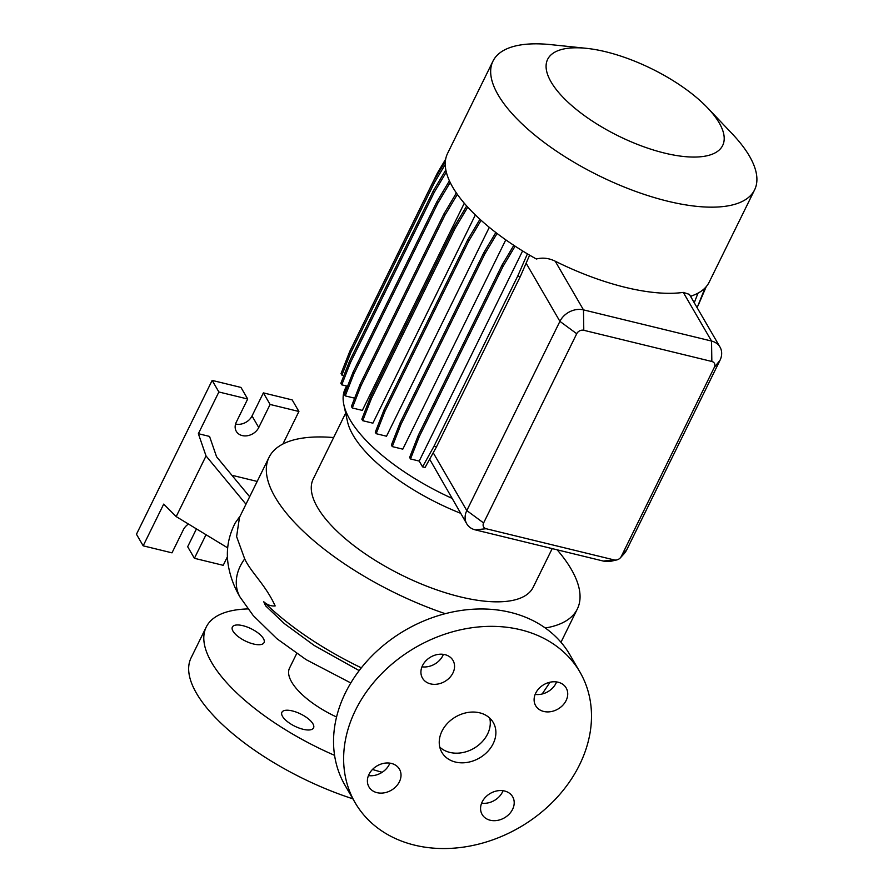 <?xml version="1.0" encoding="UTF-8"?>
<svg xmlns="http://www.w3.org/2000/svg" width="893" height="893" viewBox="0 0 893 893"><rect width="100%" height="100%" fill="white"/><g stroke="black" fill="none" stroke-linecap="round" stroke-linejoin="round"><path stroke-width="1.34" d="M479.675 712.826A29.715 23.754 149.8 0 0 447.605 723.196A29.715 23.754 149.8 0 0 441.868 752.364A29.715 23.754 149.8 0 0 455.452 762.053A29.715 23.754 149.8 0 0 487.522 751.683A29.715 23.754 149.8 0 0 493.26 722.515A29.715 23.754 149.8 0 0 479.675 712.826M439.78 747.128A29.715 23.754 149.8 0 0 449.849 752.408A29.715 23.754 149.8 0 0 479.407 744.416A29.715 23.754 149.8 0 0 489.744 718.106M232.995 631.139A17.648 6.776 -153.8 0 1 232.37 627.053A17.648 6.776 -153.8 0 1 246.993 626.953A17.648 6.776 -153.8 0 1 263.413 638.551A17.648 6.776 -153.8 0 1 264.027 642.636A17.648 6.776 -153.8 0 1 249.404 642.737A17.648 6.776 -153.8 0 1 232.995 631.139M282.523 716.398A17.648 6.776 -153.8 0 1 281.898 712.313A17.648 6.776 -153.8 0 1 296.521 712.212A17.648 6.776 -153.8 0 1 312.93 723.81A17.648 6.776 -153.8 0 1 313.555 727.895A17.648 6.776 -153.8 0 1 298.932 727.996A17.648 6.776 -153.8 0 1 282.523 716.398M504.578 791.008A17.648 14.109 149.8 0 0 485.535 797.159A17.648 14.109 149.8 0 0 482.131 814.483A17.648 14.109 149.8 0 0 490.201 820.232A17.648 14.109 149.8 0 0 509.244 814.07A17.648 14.109 149.8 0 0 512.649 796.757A17.648 14.109 149.8 0 0 504.578 791.008M391.402 763.437A17.648 14.109 149.8 0 0 372.359 769.587A17.648 14.109 149.8 0 0 368.954 786.912A17.648 14.109 149.8 0 0 377.013 792.66A17.648 14.109 149.8 0 0 396.057 786.499A17.648 14.109 149.8 0 0 399.461 769.186A17.648 14.109 149.8 0 0 391.402 763.437M444.926 654.647A17.648 14.109 149.8 0 0 425.883 660.809A17.648 14.109 149.8 0 0 422.478 678.122A17.648 14.109 149.8 0 0 430.549 683.882A17.648 14.109 149.8 0 0 449.592 677.72A17.648 14.109 149.8 0 0 452.997 660.407A17.648 14.109 149.8 0 0 444.926 654.647M558.114 682.219A17.648 14.109 149.8 0 0 539.071 688.38A17.648 14.109 149.8 0 0 535.666 705.693A17.648 14.109 149.8 0 0 543.725 711.453A17.648 14.109 149.8 0 0 562.769 705.291A17.648 14.109 149.8 0 0 566.173 687.978A17.648 14.109 149.8 0 0 558.114 682.219M520.552 629.755A129.998 103.945 -30.2 0 1 579.981 672.139A129.998 103.945 -30.2 0 1 554.899 799.737A129.998 103.945 -30.2 0 1 414.575 845.135A129.998 103.945 -30.2 0 1 355.146 802.74A129.998 103.945 -30.2 0 1 380.228 675.141A129.998 103.945 -30.2 0 1 520.552 629.755M355.146 802.74L345.066 785.382A129.998 103.945 -30.2 0 1 370.137 657.773A129.998 103.945 -30.2 0 1 510.472 612.386A129.998 103.945 -30.2 0 1 569.89 654.781L579.981 672.139M206.004 534.706A13.004 10.392 -30.2 0 1 205.758 535.231L194.406 558.304L223.217 565.325L227.458 556.685M382.182 772.278A153.216 58.882 -153.8 0 1 372.481 769.465M334.574 755.355A153.216 58.882 -153.8 0 1 211.652 662.539A153.216 58.882 -153.8 0 1 206.227 627.065A153.216 58.882 -153.8 0 1 247.919 608.926M352.869 798.822A153.216 58.882 -153.8 0 1 196.505 693.303A153.216 58.882 -153.8 0 1 191.091 657.828L206.227 627.065M336.549 717.001A60.356 23.196 -153.8 0 1 291.676 682.04A60.356 23.196 -153.8 0 1 289.544 668.053L296.699 653.531M707.725 108.008L732.271 133.861A145.793 56.025 -153.8 0 1 749.439 156.108A145.793 56.025 -153.8 0 1 754.596 189.863A145.793 56.025 -153.8 0 1 633.751 190.711A145.793 56.025 -153.8 0 1 498.138 94.892A145.793 56.025 -153.8 0 1 492.981 61.126A145.793 56.025 -153.8 0 1 550.981 44.65L586.433 48.334A97.538 37.484 -153.8 0 1 707.725 108.008A97.538 37.484 -153.8 0 1 719.211 122.899A97.538 37.484 -153.8 0 1 664.571 153.083A97.538 37.484 -153.8 0 1 551.081 81.944A97.538 37.484 -153.8 0 1 586.433 48.334M616.806 559.922A5.57 4.454 149.8 0 0 620.289 557.891A5.57 4.454 149.8 0 0 621.26 556.484L714.367 367.257A5.57 4.454 149.8 0 0 711.844 361.475L583.788 330.287A5.57 4.454 149.8 0 0 576.722 333.725L483.615 522.952A5.57 4.454 149.8 0 0 486.138 528.734L614.194 559.933A5.57 4.454 149.8 0 0 616.806 559.922L611.995 561.016A18.574 14.846 -30.2 0 1 603.288 561.05L475.232 529.862A18.574 14.846 -30.2 0 1 466.749 523.8A18.574 14.846 -30.2 0 1 466.805 510.573L559.911 321.357A18.574 14.846 -30.2 0 1 583.486 309.871L711.542 341.059A18.574 14.846 -30.2 0 1 720.026 347.12L689.396 294.377L683.268 292.391A145.793 56.025 -153.8 0 1 555.212 261.202C548.949 258.122 542.665 257.385 536.336 259.003A145.793 56.025 -153.8 0 1 452.718 187.195A145.793 56.025 -153.8 0 1 447.56 153.44L492.981 61.126M754.596 189.863L709.176 282.166A145.793 56.025 -153.8 0 1 690.501 296.275M460.632 513.285A122.575 47.106 -153.8 0 1 353.092 435.204A122.575 47.106 -153.8 0 1 347.466 421.485L343.838 404.708A133.727 51.392 -153.8 0 1 345.234 388.701L346.562 385.999M451.936 498.305A133.727 51.392 -153.8 0 1 349.967 419.665A133.727 51.392 -153.8 0 1 343.838 404.708M552.198 548.615L533.166 587.293A122.575 47.106 -153.8 0 1 431.565 588.007A122.575 47.106 -153.8 0 1 317.54 507.436A122.575 47.106 -153.8 0 1 313.209 479.061L345.658 413.113M359.187 670.61L314.18 645.449L284.365 623.627L265.601 605.834L263.759 601.77C267.286 604.907 271.081 606.291 275.167 605.945C265.668 584.948 251.089 572.569 244.704 558.918L236.6 536.581L239.503 517.36L269.05 457.328A171.791 66.015 -153.8 0 1 333.625 437.559M557.165 549.82A171.791 66.015 -153.8 0 1 571.252 569.243A171.791 66.015 -153.8 0 1 577.325 609.015A171.791 66.015 -153.8 0 1 545.288 628.002M445.272 613.692A171.791 66.015 -153.8 0 1 275.122 497.111A171.791 66.015 -153.8 0 1 269.05 457.328M240.139 597.227A43.645 34.894 -30.2 0 1 240.128 597.216C234.457 587.706 230.595 577.537 228.53 566.664C225.739 551.707 227.949 537.151 235.183 522.997L239.938 516.31M429.656 459.214L466.749 523.8M497.066 233.464L484.765 254.07L401.013 424.298L392.261 446.589L402.799 449.157L505.784 239.849M481.115 220.325L468.68 241.188L384.916 411.405L376.176 433.697L386.513 436.219L489.297 227.335M467.753 207.154L455.218 228.184L371.466 398.401L362.714 420.692L372.894 423.17L475.355 214.945M457.361 194.384L444.803 215.447L361.04 385.664L352.3 407.967L362.335 410.4L464.282 203.224M720.026 347.12A18.574 14.846 -30.2 0 1 719.981 360.348L626.864 549.575A18.574 14.846 -30.2 0 1 623.627 554.263L620.289 557.891M454.894 195.534L456.245 192.776M227.693 547.878L176.189 516.589L163.709 504.11L143.181 545.824L171.992 552.845L183.344 529.772A13.004 10.392 -30.2 0 1 188.468 524.046M245.977 504.21L206.037 455.943L198.358 433.697L209.554 436.431L216.575 456.758L249.66 496.731M176.189 516.589L206.037 455.943M282.902 444.022L298.909 411.483L292.19 399.908L263.379 392.887L252.027 415.959A13.004 10.392 -30.2 0 1 235.573 424.019M231.901 475.266L257.195 481.427M298.909 411.483L270.099 404.462L258.747 427.535A13.004 10.392 -30.2 0 1 247.495 435.717A13.004 10.392 -30.2 0 1 236.299 431.341A13.004 10.392 -30.2 0 1 236.332 422.076L247.696 399.004L218.874 391.982L198.358 433.697M196.449 528.902L187.675 546.728L194.406 558.304M270.099 404.462L263.379 392.887M247.696 399.004L240.965 387.428L212.154 380.407L136.462 534.248L143.181 545.824M218.874 391.982L212.154 380.407M503.072 790.707A17.648 14.109 -30.2 0 1 481.628 803.164M389.884 763.135A17.648 14.109 -30.2 0 1 368.452 775.593M443.408 654.357A17.648 14.109 -30.2 0 1 421.976 666.814M556.596 681.928A17.648 14.109 -30.2 0 1 535.164 694.386M691.372 295.996L690.925 297.012M698.013 293.15L694.252 302.749M479.965 219.276L467.798 239.67L384.035 409.898L375.294 432.19L376.176 433.697M468.68 241.188L467.798 239.67M384.916 411.405L384.035 409.898M446.31 172.081L434.244 192.319L350.491 362.536L341.74 384.827L347.544 386.245M445.83 169.893L433.362 190.801L349.609 361.018L340.858 383.309L341.74 384.827M434.244 192.319L433.362 190.801M350.491 362.536L349.609 361.018M466.682 205.97L454.336 226.666L370.584 396.894L361.832 419.185L362.714 420.692M455.218 228.184L454.336 226.666M371.466 398.401L370.584 396.894M445.25 164.457L434.422 182.607L350.67 352.835L341.919 375.127L343.883 375.607M445.373 161.265L433.54 181.1L349.788 351.317L341.037 373.609L341.919 375.127M434.422 182.607L433.54 181.1M350.67 352.835L349.788 351.317M706.229 286.664L698.348 305.004M513.821 245.329L502.134 264.931L418.37 435.159L409.63 457.45L410.501 458.957L419.208 461.078L522.606 250.933M529.627 255.164L520.262 276.64L436.498 446.857L425.068 467.474L422.556 466.86L419.208 461.078M515.105 246.167L503.016 266.449L502.134 264.931M503.016 266.449L419.252 436.666L418.37 435.159M419.252 436.666L410.501 458.957M527.417 253.858L517.75 276.026L433.987 446.243L422.556 466.86M520.262 276.64L517.75 276.026M436.498 446.857L433.987 446.243M456.401 193.011L443.921 213.929L360.158 384.157L351.418 406.449L352.3 407.967M444.803 215.447L443.921 213.929M361.04 385.664L360.158 384.157M445.674 159.155L437.391 173.041L353.17 344.43M437.86 173.856L437.391 173.041M705.024 287.981L697.132 307.705M495.838 232.526L483.894 252.563L400.131 422.78L391.38 445.071L392.261 446.589M484.765 254.07L483.894 252.563M401.013 424.298L400.131 422.78M450.195 182.485L437.737 203.37L353.985 373.587L345.234 395.889L354.666 398.178M449.413 180.81L436.856 201.851L353.103 372.08L344.352 394.371L345.234 395.889M437.737 203.37L436.856 201.851M353.985 373.587L353.103 372.08M205.758 535.231L205.156 534.181M350.804 682.955L306.109 659.637L276.852 638.674L253.244 615.59L240.128 597.216A43.645 34.894 -30.2 0 1 240.262 566.14A43.645 34.894 -30.2 0 1 244.704 558.918M361.341 667.841A171.791 66.015 -153.8 0 1 263.759 601.77M483.615 522.952L466.805 510.573L433.217 452.773M711.844 361.475L711.542 341.059L683.268 292.391M576.722 333.725L559.911 321.357L526.122 263.189M475.232 529.862L486.138 528.734M583.788 330.287L583.486 309.871L555.212 261.202M603.288 561.05L614.194 559.933M626.864 549.575L621.26 556.484M714.367 367.257L719.981 360.348M258.747 427.535L252.027 415.959M577.325 609.015L560.971 642.257M550.032 682.219L542.151 693.995"/></g></svg>
